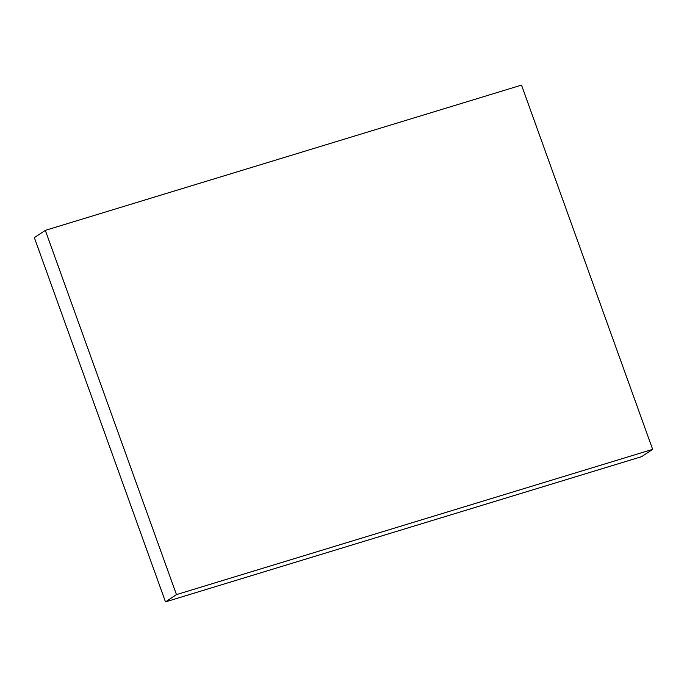 <?xml version="1.0" encoding="UTF-8"?>
<svg xmlns="http://www.w3.org/2000/svg" width="687" height="687" viewBox="0 0 687 687"><rect width="100%" height="100%" fill="white"/><g stroke="black" fill="none" stroke-linecap="round" stroke-linejoin="round"><path stroke-width="1.03" d="M652.65 449.367L176.465 594.607L45.325 230.36L521.51 85.119L652.65 449.367L641.675 456.64L165.49 601.881L176.465 594.607M165.49 601.881L34.35 237.633L45.325 230.36"/></g></svg>
